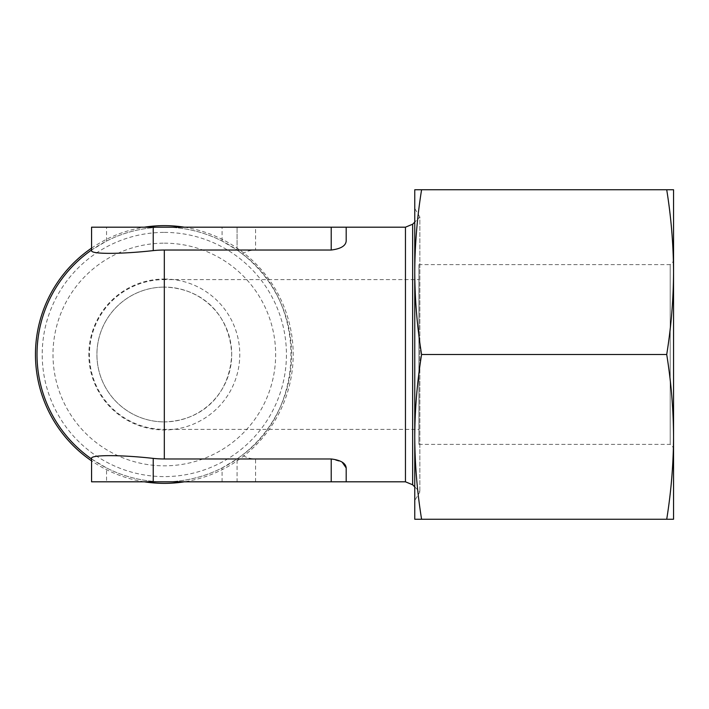 <?xml version="1.0" encoding="UTF-8"?>
<svg xmlns="http://www.w3.org/2000/svg" width="709" height="709" viewBox="0 0 709 709"><rect width="100%" height="100%" fill="white"/><g stroke="black" fill="none" stroke-linecap="round" stroke-linejoin="round"><path stroke-width="0.53" stroke-dasharray="3.54 2.66" d="M346.187 481.81L346.187 467.949L346.187 481.81L237.063 481.81L237.063 458.971L242.487 454.983C245.837 457.553 250.197 458.883 255.577 458.971L331.209 458.971L342.128 462.108M242.487 254.017C245.81 251.456 250.18 250.126 255.577 250.029L255.577 227.19L237.063 227.19L237.063 250.029L242.487 254.017C307.059 301.236 307.059 407.764 242.487 454.983M255.577 250.029L331.209 250.029L331.209 227.19L346.187 227.19L346.187 241.051C345.726 245.863 340.737 248.859 331.209 250.029M346.187 241.051L346.187 227.19M91.567 458.386L91.567 458.971A127.31 127.31 0 0 0 285.78 392.626A127.31 127.31 0 0 0 91.567 250.029L91.567 227.19L237.063 227.19L237.063 250.029L222.085 241.051A127.31 127.31 0 0 0 106.545 241.051L91.567 250.029L91.567 250.614M255.577 227.19L331.209 227.19M106.545 481.81L237.063 481.81L237.063 458.971L222.085 467.949A127.31 127.31 0 0 1 106.545 467.949L91.567 458.971L91.567 481.81L106.545 481.81L106.545 467.949M418.93 279.612L418.93 429.388L418.93 279.612L164.32 279.612L164.32 421.899C202.092 420.845 229.769 394.931 231.719 354.385C229.707 314.007 201.923 288.102 164.32 287.101A67.399 67.399 0 0 1 222.688 388.195A67.399 67.399 0 0 1 105.951 388.195A67.399 67.399 0 0 1 164.32 287.101A67.399 67.399 0 0 0 96.92 354.5A67.399 67.399 0 0 0 164.32 421.899M673.55 272.15L673.55 436.85M418.93 444.366L670.209 444.366L673.55 447.707L673.55 261.293L670.209 264.634L670.209 444.366L670.209 264.634L418.93 264.634L418.93 444.366L418.93 264.634M421.589 519.254L414.756 519.254L414.756 436.877C414.889 464.333 417.167 491.789 421.589 519.254L673.55 519.254L673.55 189.746L414.756 189.746L414.756 272.123C414.889 299.579 417.167 327.044 421.589 354.5C417.167 381.956 414.889 409.412 414.756 436.877L414.756 208.473L419.852 217.007L419.852 491.993L419.852 217.007L414.756 222.103M666.717 519.254C671.139 491.798 673.417 464.333 673.55 436.877C673.417 409.421 671.139 381.956 666.717 354.5C671.139 327.044 673.417 299.588 673.55 272.123C673.417 244.667 671.139 217.211 666.717 189.746M666.717 354.5L421.589 354.5M421.589 189.746C417.167 217.202 414.889 244.667 414.756 272.123M164.32 279.036A75.464 75.464 0 0 1 229.672 392.228A75.464 75.464 0 0 1 98.968 392.228A75.464 75.464 0 0 1 164.32 279.036M164.32 243.169A111.331 111.331 0 0 1 260.735 410.165A111.331 111.331 0 0 1 67.904 410.165A111.331 111.331 0 0 1 164.32 243.169M164.32 232.392A122.108 122.108 0 0 1 270.067 415.554A122.108 122.108 0 0 1 58.572 415.554A122.108 122.108 0 0 1 164.32 232.392M184.313 227.19A128.87 128.87 0 0 1 184.313 481.81M144.326 481.81A128.87 128.87 0 0 1 91.567 460.868M91.567 248.132A128.87 128.87 0 0 1 144.326 227.19M255.577 481.81L255.577 458.971M405.451 481.81L405.451 227.19M331.209 481.81L331.209 458.971M164.32 287.101L164.32 279.612A74.888 74.888 0 0 0 89.431 354.5A74.888 74.888 0 0 0 164.32 429.388L418.93 429.388M106.545 241.051L106.545 227.19M222.085 241.051L222.085 227.19M222.085 481.81L222.085 467.949M412.647 484.788L412.647 224.212M414.756 486.897L419.852 491.993L414.756 500.527"/><path stroke-width="1.06" d="M414.756 222.103L412.647 224.212L405.451 227.19L91.567 227.19L91.567 250.614C90.69 254.274 120.406 254.256 153.233 250.614A104.471 104.471 0 0 1 164.32 250.029L331.209 250.029C340.728 248.859 345.726 245.872 346.187 241.051L346.187 227.19L346.187 241.051M164.32 250.029L164.32 458.971L331.209 458.971C340.737 460.141 345.726 463.137 346.187 467.949L346.187 481.81L346.187 467.949L342.128 462.108M405.451 227.19L405.451 481.81L91.567 481.81L91.567 458.386C90.69 454.744 120.246 454.726 153.233 458.386A104.471 104.471 0 0 0 164.32 458.971M673.55 261.293L673.55 272.15M673.55 436.85L673.55 447.707M666.717 189.746L673.55 189.746L673.55 519.254L421.589 519.254C417.167 491.798 414.889 464.333 414.756 436.877C414.889 409.421 417.167 381.956 421.589 354.5C417.167 327.044 414.889 299.588 414.756 272.123C414.889 244.667 417.167 217.211 421.589 189.746L666.717 189.746C671.139 217.202 673.417 244.667 673.55 272.123C673.417 299.579 671.139 327.044 666.717 354.5C671.139 381.956 673.417 409.412 673.55 436.877C673.417 464.333 671.139 491.789 666.717 519.254M414.756 208.473L414.756 272.123L414.756 189.746L421.589 189.746M666.717 354.5L421.589 354.5M414.756 272.123L414.756 519.254L421.589 519.254M91.567 458.971A127.31 127.31 0 0 1 91.567 250.029A127.31 127.31 0 0 0 91.567 458.971M144.326 227.19A128.87 128.87 0 0 1 184.313 227.19M184.313 481.81A128.87 128.87 0 0 1 144.326 481.81M91.567 460.868A128.87 128.87 0 0 1 91.567 248.132M331.209 481.81L331.209 458.971M153.233 481.81L153.233 458.386M331.209 250.029L331.209 227.19M153.233 250.614L153.233 227.19M412.647 224.212L412.647 484.788L414.756 486.897M412.647 484.788L405.451 481.81"/></g></svg>
